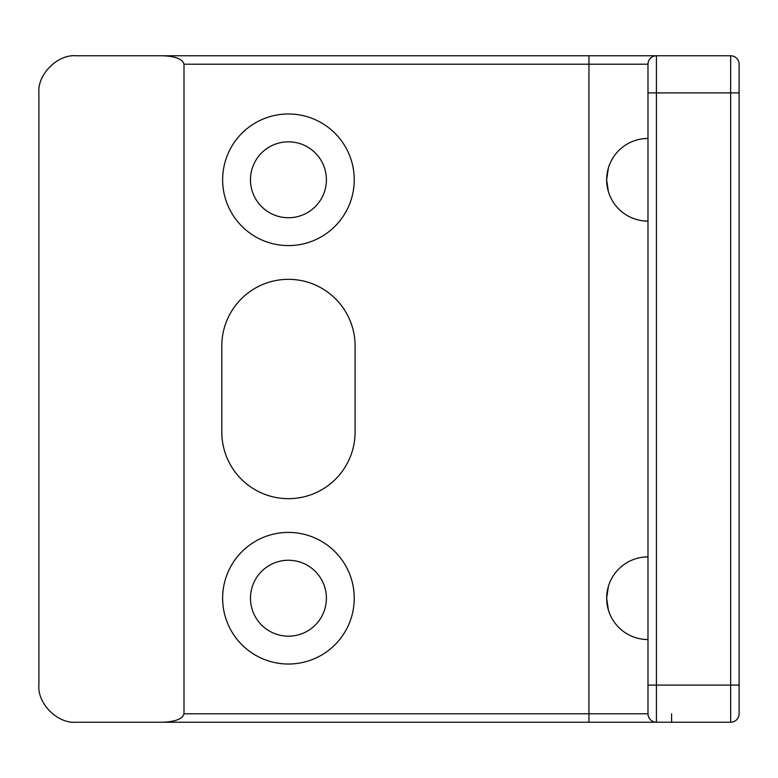 <?xml version="1.0" encoding="UTF-8"?>
<svg xmlns="http://www.w3.org/2000/svg" width="778" height="778" viewBox="0 0 778 778"><rect width="100%" height="100%" fill="white"/><g stroke="black" fill="none" stroke-linecap="round" stroke-linejoin="round"><path stroke-width="1.17" d="M250.477 179.786A37.966 37.966 0 0 1 288.444 141.82A37.966 37.966 0 0 1 326.4 179.786A37.966 37.966 0 0 1 288.444 217.743A37.966 37.966 0 0 1 250.477 179.786M250.477 598.214A37.966 37.966 0 0 1 288.444 560.257A37.966 37.966 0 0 1 326.4 598.214A37.966 37.966 0 0 1 288.444 636.18A37.966 37.966 0 0 1 250.477 598.214M222.634 179.786A65.799 65.799 0 0 1 288.444 113.977A65.799 65.799 0 0 1 354.243 179.786A65.799 65.799 0 0 1 288.444 245.585A65.799 65.799 0 0 1 222.634 179.786M222.634 598.214A65.799 65.799 0 0 1 288.444 532.415A65.799 65.799 0 0 1 354.243 598.214A65.799 65.799 0 0 1 288.444 664.023A65.799 65.799 0 0 1 222.634 598.214M608.435 586.204L606.655 598.214A41.341 41.341 0 0 1 647.986 556.883L643.085 557.174M608.435 167.766L606.655 179.786A41.341 41.341 0 0 1 647.986 138.445L643.085 138.737M739.1 64.204A8.432 8.432 0 0 0 730.668 55.773L730.668 92.893L739.1 92.893L739.1 64.204L739.1 713.796A8.432 8.432 0 0 1 730.668 722.227L76.02 722.227C57.65 723.89 37.237 703.477 38.9 685.107L38.9 92.893C37.237 74.523 57.65 54.11 76.02 55.773L588.936 55.773L76.02 55.773M221.798 345.977A66.645 66.645 0 0 1 288.444 279.331A66.645 66.645 0 0 1 355.089 345.977L355.089 432.023A66.645 66.645 0 0 1 288.444 498.669A66.645 66.645 0 0 1 221.798 432.023L221.798 345.977M647.986 713.796A8.432 8.432 180 0 0 656.428 722.227A8.432 8.432 180 0 1 647.986 713.796L647.986 685.107L647.986 713.796L588.936 713.796L588.936 64.204L183.997 64.204L183.997 713.796L588.936 713.796L588.936 722.227L76.02 722.227M730.668 55.773L656.428 55.773L656.428 92.893L730.668 92.893L730.668 685.107L739.1 685.107L739.1 713.796A8.432 8.432 0 0 1 730.668 722.227L730.668 685.107L656.428 685.107L656.428 722.227M656.428 55.773L588.936 55.773L588.936 64.204L647.986 64.204L647.986 92.893L647.986 64.204A8.432 8.432 0 0 1 656.428 55.773A8.432 8.432 0 0 0 647.986 64.204M162.66 722.227C175.536 721.692 182.645 718.882 183.997 713.796M183.997 64.204C182.645 59.118 175.536 56.308 162.66 55.773M643.066 639.263L647.986 639.555A41.341 41.341 0 0 1 606.655 598.214L608.415 610.166M643.066 220.826L647.986 221.117A41.341 41.341 0 0 1 606.655 179.786L608.415 191.728M647.986 685.107L647.986 92.893L656.428 92.893L656.428 685.107L647.986 685.107M671.609 722.227L671.609 713.796"/></g></svg>
